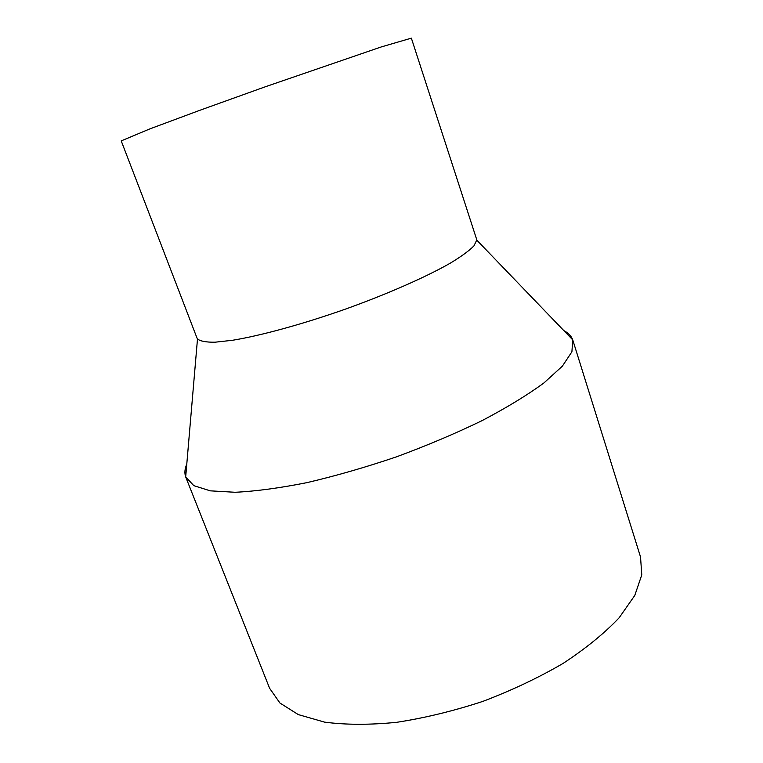 <?xml version="1.0" encoding="UTF-8"?>
<svg xmlns="http://www.w3.org/2000/svg" width="763" height="763" viewBox="0 0 763 763"><rect width="100%" height="100%" fill="white"/><g stroke="black" fill="none" stroke-linecap="round" stroke-linejoin="round"><path stroke-width="1.14" d="M186.773 464.152C184.732 468.863 184.369 473.127 185.686 476.913L193.812 485.659L210.273 490.838L235.195 492.278C255.805 491.277 279.792 488.043 307.155 482.588C335.911 475.864 365.658 467.29 396.379 456.875C426.813 445.64 455.32 433.584 481.901 420.709C506.594 407.728 527.271 395.148 543.914 382.95L562.379 366.145L571.916 351.772L572.727 339.859C571.363 336.082 568.397 333.002 563.847 330.617M185.838 477.323L269.616 688.302L279.935 703.019L298.285 714.588L324.485 722.113C345.62 724.926 369.693 724.993 396.703 722.313C424.857 717.973 453.613 710.982 482.95 701.35C511.82 690.372 538.554 677.716 563.17 663.362C585.85 648.445 604.515 633.242 619.165 617.763L634.787 595.426L641.778 574.882L640.529 556.952L572.86 340.269M197.026 338.114L197.493 338.953C200.23 341.214 206.086 342.301 215.032 342.206L232.591 340.269C260.45 335.701 301.662 324.475 344.208 309.559C386.66 294.375 425.754 277.169 450.275 263.178C461.319 256.492 469.216 250.712 473.966 245.858L476.732 240.068L476.56 239.115L411.362 38.15L381.319 46.915L265.314 86.772L200.192 110.168L150.082 128.804L121.222 140.888L197.026 338.114M197.493 338.953L185.686 476.913M476.732 240.068L572.727 339.859"/></g></svg>
